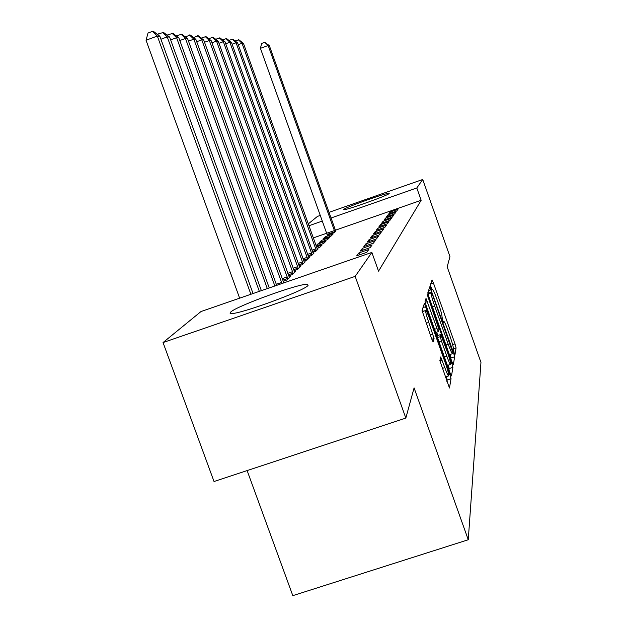 <?xml version="1.0" encoding="UTF-8"?>
<svg xmlns="http://www.w3.org/2000/svg" width="627" height="627" viewBox="0 0 627 627"><rect width="100%" height="100%" fill="white"/><g stroke="black" fill="none" stroke-linecap="round" stroke-linejoin="round"><path stroke-width="0.94" d="M454.058 352.593L454.99 354.568L456.088 347.86L454.99 343.862L433.382 282.887L432.066 279.924L430.349 285.073L432.05 289.972L432.434 289.149C433.186 289.721 434.613 292.903 436.706 298.703L438.532 303.868C440.875 310.647 442.035 314.911 442.011 316.666L442.599 320.272L443.516 322.341L443.885 321.369C444.621 321.957 446.009 325.068 448.046 330.703L449.872 335.853C452.208 342.624 453.392 346.958 453.423 348.847L454.058 352.593M230.626 312.121C236.199 306.156 299.651 283.177 307.348 284.321L308.069 285.403C305.31 290.379 239.882 314.37 231.363 313.508L230.062 313.155L230.626 312.121M343.674 209.457C345.312 207.372 387.776 192.285 389.163 193.296L389.202 193.5C388.568 195.24 345.03 210.75 343.674 209.716L343.674 209.457M439.864 360.69L449.465 388.003L451.048 378.7L449.841 374.201L424.393 303.421L422.034 310.49L431.642 338.721L433.124 341.974L434.056 338.47L428.766 322.419C426.289 315.169 425.302 311.18 425.796 310.451C426.525 311 427.833 313.876 429.722 319.08L445.562 363.699C448.109 371.16 449.112 375.244 448.587 375.949C447.882 375.377 446.62 372.603 444.817 367.626L440.71 356.943L439.864 360.69M371.866 252.422L355.164 276.374L163.044 342.554L201.001 311.541L371.866 252.422L378.543 271.146L421.156 200.287L416.806 187.975L331.009 218.016M328.987 212.365L422.723 179.487L449.967 256.623L447.176 266.843L480.956 362.398L468.259 539.745L414.086 387.901L405.834 418.076L355.164 276.374M422.723 179.487L416.806 187.975M451.949 361.803L453.337 364.702L454.638 356.739L453.509 352.601L429.856 286.688L427.826 292.785L428.939 296.932L451.949 361.803M452.906 367.32L451.511 375.879L450.061 372.9L426.18 305.631L425.035 301.313L426.015 298.436L436.995 328.485L438.391 331.581L438.955 329.434L427.261 294.596L451.746 363.009L452.906 367.32L449.183 368.566L448.963 369.797M247.124 470.579L292.809 595.65L468.259 539.745M368.817 249.499L358.942 252.916L356.724 255.816L366.748 252.344L368.817 249.499M283.145 281.288L287.033 279.94L290.293 276.687L289.212 277.063M375.267 240.596L365.87 243.856L363.864 246.482L373.402 243.174L375.267 240.596M294.016 270.699L297.527 269.477L300.482 266.538L299.502 266.883M381.13 232.515L372.156 235.627L370.33 238.017L379.429 234.859L381.13 232.515M303.86 261.098L307.05 259.993L309.73 257.321L308.845 257.626M386.467 225.148L377.885 228.134L376.224 230.313L384.915 227.287L386.467 225.148M312.81 252.36L315.718 251.349L318.171 248.903L317.356 249.185M391.358 218.4L383.136 221.26L381.608 223.259L389.939 220.359L391.358 218.4M316.18 246.043L323.657 243.441L325.907 241.199L317.771 244.028L316.055 245.69M395.856 212.2L387.964 214.951L386.553 216.793L394.54 214.011L395.856 212.2M325.201 236.841L323.038 238.934L330.938 236.183L333.015 234.114L325.201 236.841L325.632 238.033M421.156 200.287L335.374 230.219M335.821 231.316L269.328 45.606L268.16 45.505L260.424 48.342L326.651 233.268L313.273 237.931M327.184 234.921L334.363 232.766L335.696 231.01M397.965 209.285L390.229 211.989L388.881 213.752L396.711 211.025L397.965 209.285M321.565 240.36L319.308 242.547L327.372 239.733L329.528 237.586L321.565 240.36L322.012 241.607M393.654 215.233L385.597 218.047L384.132 219.959L392.29 217.122L393.654 215.233M316.988 248.276L319.77 247.312L322.121 244.969L316.502 246.928M388.967 221.699L380.565 224.623L378.974 226.708L387.478 223.753L388.967 221.699M308.437 256.631L311.486 255.573L314.049 253.018L313.194 253.316M383.857 228.745L375.087 231.794L373.347 234.075L382.235 230.987L383.857 228.745M299.055 265.785L302.402 264.625L305.216 261.82L304.283 262.149M378.269 236.457L369.084 239.647L367.171 242.147L376.49 238.918L378.269 236.457M288.718 275.856L292.417 274.579L295.513 271.491L294.478 271.844M372.125 244.938L362.492 248.276L360.384 251.027L370.157 247.641L372.125 244.938M284.219 282.746L284.807 282.158L283.663 282.558M364.969 254.813L354.811 258.324M405.834 418.076L214.026 481.528L163.044 342.554M308.249 223.925L317.45 216.409L320.264 215.422M322.286 221.072L308.907 225.759M390.229 211.989L390.637 213.141M387.964 214.951L388.387 216.15M385.597 218.047L386.044 219.293M317.771 244.028L318.242 245.329M383.136 221.26L383.599 222.569M380.565 224.623L381.051 225.986M377.885 228.134L378.394 229.553M375.087 231.794L375.62 233.283M372.156 235.627L372.712 237.194M369.084 239.647L369.671 241.285M365.87 243.856L366.481 245.572M362.492 248.276L363.135 250.079M358.942 252.916L359.624 254.813M443.203 321.604L441.863 317.826M431.776 289.368L430.381 285.442M428.421 293.193L428.045 292.127M450.884 358.809L450.147 354.459M452.78 352.562L432.364 294.298L431.407 292.174L431.141 292.95C431.07 294.635 432.238 298.985 434.66 305.992L448.242 344.286C450.288 349.944 451.683 353.079 452.443 353.691L452.78 352.562M436.635 332.169L437.811 335.492M446.871 356.308C448.626 361.16 449.833 363.856 450.507 364.397C450.97 363.699 449.99 359.788 447.56 352.664L440.757 334.528L440.272 336.66L441.432 340.978L446.871 356.308L444.457 357.116M437.113 335.758L440.757 334.528M449.183 368.566L448.321 365.126M423.194 311.337L422.449 309.221M446.894 381.647L447.184 379.986L446.393 376.686M260.424 48.342L261.639 43.435L264.727 42.299L268.16 45.505L334.371 230.571L326.651 233.268L327.278 235.235M334.371 230.571L334.904 232.225M264.727 42.299L269.328 45.606M317.521 249.562L243.472 43.404L242.03 43.279L316.384 250.682M235.047 40.904L238.848 39.775L243.472 43.404M238.26 39.713L242.03 43.279L238.236 44.674M313.359 253.7L237.602 42.902L236.089 42.769L312.183 254.875M228.886 40.371L232.86 39.188L237.602 42.902M232.249 39.125L236.089 42.769L232.115 44.235M309.017 258.034L231.449 42.377L229.866 42.236L307.779 259.264M222.428 39.814L226.59 38.576L231.449 42.377M225.947 38.513L229.866 42.236L225.712 43.772M304.463 262.572L225.015 41.829L223.353 41.688L303.17 263.857M215.68 39.242L220.022 37.933L225.015 41.829M219.348 37.871L223.353 41.688L218.988 43.294M299.69 267.321L218.259 41.249L216.519 41.1L298.334 268.677M208.642 38.686L213.133 37.259L218.259 41.249M212.428 37.197L216.519 41.1L211.934 42.793M294.69 272.314L211.166 40.645L209.332 40.489L293.256 273.74M201.259 38.114L205.899 36.554L211.166 40.645M205.154 36.484L209.332 40.489L204.52 42.268M289.423 277.557L203.712 40.01L201.784 39.846L287.926 279.054M193.492 37.51L198.297 35.817L203.712 40.01M197.513 35.739L201.784 39.846L196.721 41.719M283.812 282.887L195.859 39.336L193.837 39.164L281.978 283.522M185.31 36.875L190.294 35.034L195.859 39.336M189.472 34.955L193.837 39.164L188.5 41.139M276.679 285.356L187.591 38.631L185.451 38.451L274.861 285.983M176.689 36.217L176.838 35.668L181.854 34.211L187.591 38.631M180.984 34.124L185.451 38.451L179.816 40.536M269.242 287.934L178.86 37.886L176.602 37.698L267.314 288.6M167.581 35.527L167.77 34.838L172.942 33.341L178.86 37.886M172.025 33.255L176.602 37.698L170.646 39.901M261.373 290.654L169.635 37.103L167.244 36.899L259.335 291.359M157.949 34.806L158.176 33.96L163.529 32.424L169.635 37.103M162.558 32.33L167.244 36.899L160.935 39.235M253.049 293.53L159.861 36.272L157.33 36.052L146.044 40.246L239.639 298.17M146.044 40.246L148.027 33.027L152.526 31.35L157.33 36.052L250.894 294.275M152.526 31.35L153.56 31.452L159.861 36.272M443.156 321.714L443.728 321.518M431.737 289.455L432.293 289.259M430.773 283.772L433.382 282.887M452.647 344.654L454.99 343.862M453.431 348.745L456.088 347.86M428.531 290.646L431.219 289.729M452.725 352.86L453.509 352.601M451.04 357.939L454.638 356.739M431.384 292.182L427.88 293.381L431.376 292.206M428.022 294.016L431.141 292.95M432.418 306.752L434.66 305.992M446.001 345.038L448.242 344.286M425.184 302.379L427.457 301.603M434.582 329.293L436.995 328.485M427.794 296.947L428.249 296.79M450.641 363.378L451.746 363.009M437.528 337.585L440.272 336.66M439.018 341.793L441.432 340.978M439.856 360.87L442.145 360.102M442.215 368.496L444.817 367.626M426.164 323.305L428.766 322.419M430.271 334.857L432.865 333.979M431.823 339.223L434.056 338.47M422.966 307.63L425.858 306.65M448.705 374.578L449.841 374.201M447.184 379.986L451.048 378.7M327.043 234.443L334.763 231.755M312.011 250.157L315.796 248.841M312.481 251.458L316.227 250.157M307.622 254.366L311.58 252.994M308.1 255.698L312.019 254.335M303.013 258.779L307.167 257.336M303.507 260.134L307.614 258.708M298.193 263.395L302.543 261.882M298.695 264.79L303.006 263.293M293.123 268.238L297.692 266.655M293.64 269.665L298.162 268.097M287.801 273.325L292.605 271.656M288.334 274.791L293.083 273.137M282.205 278.67L287.252 276.922M282.746 280.175L287.746 278.443M276.303 284.297L281.625 282.456M443.124 321.627L443.775 321.408M431.705 289.392L432.34 289.18M449.426 354.702L452.443 353.691M435.718 332.482L438.391 331.581M447.412 365.431L450.507 364.397M437.074 335.735L440.773 334.489M445.264 377.062L448.587 375.949M422.198 311.674L425.678 310.49"/></g></svg>

